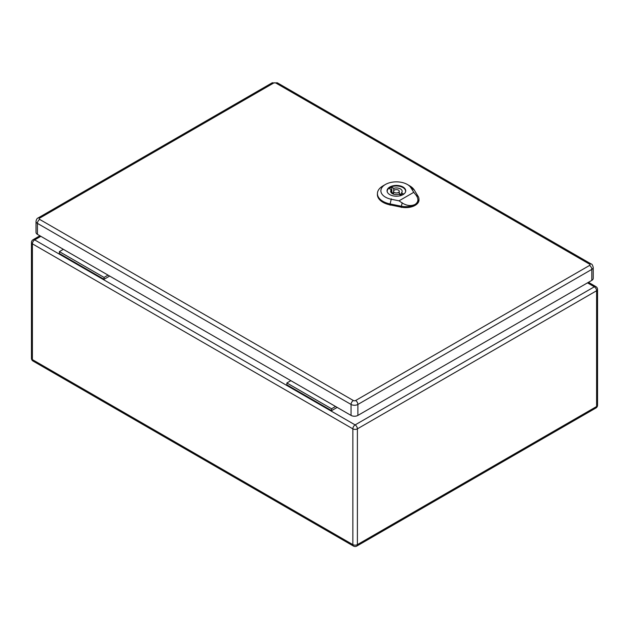 <?xml version="1.0" encoding="UTF-8"?>
<svg xmlns="http://www.w3.org/2000/svg" width="629" height="629" viewBox="0 0 629 629"><rect width="100%" height="100%" fill="white"/><g stroke="black" fill="none" stroke-linecap="round" stroke-linejoin="round"><path stroke-width="0.94" d="M337.175 407.403L331.562 410.643L286.871 384.846L286.871 382.967L290.857 380.663M109.666 276.052L104.06 279.292L104.06 277.42L108.039 275.117M104.06 277.42L59.37 251.616L59.37 253.495L104.06 279.292M59.37 251.616L63.356 249.32M331.562 410.643L331.562 408.771L286.871 382.967M331.562 408.771L335.548 406.468M39.706 218.121A3.216 1.856 60 0 0 38.094 217.956C37.072 218.279 36.38 219.427 36.018 221.4L36.018 232.384A4.828 2.783 0 0 0 37.433 234.35L351.061 415.423A4.828 2.783 0 0 0 357.885 415.423L591.81 280.369A4.828 2.783 0 0 0 593.226 278.403L593.226 267.419C592.589 265.037 591.897 263.889 591.15 263.976A3.216 1.856 -60 0 0 589.538 264.141A1.612 0.928 180 0 1 589.538 265.454L355.613 400.508A1.612 0.928 180 0 1 353.341 400.508L39.706 219.435A1.612 0.928 180 0 1 39.706 218.121L273.631 83.067A1.612 0.928 180 0 1 275.903 83.067L589.538 264.141M391.82 187.23L393.746 188.346A5.747 3.318 180 0 1 402.151 191.287A5.747 3.318 180 0 1 401.499 192.82L403.425 193.936A8.389 4.843 180 0 1 400.988 195.344L399.061 194.227A5.747 3.318 180 0 1 390.656 191.287A5.747 3.318 180 0 1 391.309 189.754L389.382 188.637A8.389 4.843 180 0 1 391.82 187.23L391.82 192.395L393.526 193.378M393.746 190.658L393.746 188.346M401.499 195.132L401.499 192.82M399.273 193.575A5.747 3.318 180 0 1 401.499 194.911M391.309 192.82L391.309 189.754M405.508 191.994A9.191 5.307 0 0 0 405.595 191.287A9.191 5.307 0 0 0 396.404 185.98A9.191 5.307 0 0 0 387.212 191.287A9.191 5.307 0 0 0 387.291 191.994M391.309 192.6A8.389 4.843 180 0 1 391.82 192.395M399.03 200.824L391.246 199.244A15.497 8.948 180 0 1 385.42 184.478L382.982 185.885A18.949 10.937 0 0 0 377.439 193.347A18.949 10.937 0 0 0 390.098 203.938L401.365 206.226A13.217 7.627 0 0 0 415.093 204.425C411.114 206.296 406.806 205.817 402.159 202.97L399.03 200.824L413.74 192.332L415.958 195.006C418.788 198.898 418.497 202.035 415.093 204.425A13.217 7.627 0 0 0 418.953 198.835A13.217 7.627 0 0 0 418.214 196.5L414.252 189.989A18.949 10.937 0 0 0 409.778 185.885L407.34 184.478A15.497 8.948 180 0 1 411.004 187.835L413.74 192.332M389.799 194.628A9.333 5.394 180 0 1 387.063 190.815A9.333 5.394 180 0 1 396.404 185.429A9.333 5.394 180 0 1 405.736 190.815A9.333 5.394 180 0 1 399.973 195.8A9.333 5.394 180 0 1 389.799 194.628M377.439 193.347L377.4 194.29A18.988 10.96 0 0 0 390.09 204.897L401.349 207.185A13.256 7.65 0 0 0 419 199.778L418.953 198.835M385.42 184.478A15.497 8.948 180 0 1 407.34 184.478M392.26 192.647A9.191 5.307 0 0 0 391.411 192.93M394.367 192.458A2.87 1.659 0 0 0 397.504 192.82A2.87 1.659 0 0 0 399.273 191.287A2.87 1.659 0 0 0 396.404 189.628A2.87 1.659 0 0 0 393.526 191.287A2.87 1.659 0 0 0 394.367 192.458M40.846 236.323L34.666 239.893L355.126 424.905L594.334 286.8L587.502 282.861M357.398 428.844L357.398 544.62L596.606 406.515L596.606 290.74L357.398 428.844A3.216 1.856 60 0 0 355.126 424.905A3.216 1.856 -60 0 0 352.853 428.844L32.394 243.832L32.394 359.607L352.853 544.62L352.853 428.844A3.216 1.856 0 0 0 357.398 428.844M32.394 243.832A3.216 1.856 -60 0 1 34.666 239.893A3.216 1.856 60 0 0 33.062 239.728A3.216 3.216 0 0 0 31.45 242.519A3.216 1.856 0 0 0 32.394 243.832M32.394 359.607A3.216 1.856 180 0 1 31.45 358.294A3.216 3.216 0 0 0 33.062 361.077A3.216 1.856 -60 0 1 32.394 359.607M353.514 546.098A3.216 3.216 0 0 0 356.737 546.098A3.216 1.856 60 0 0 357.398 544.62A3.216 1.856 180 0 1 352.853 544.62A3.216 1.856 120 0 0 353.514 546.098L33.062 361.077M595.938 286.643A3.216 1.856 -60 0 0 594.334 286.8A3.216 1.856 60 0 1 596.606 290.74A3.216 1.856 0 0 0 597.55 289.426A3.216 3.216 0 0 0 595.938 286.643L588.445 282.311M597.55 289.426L597.55 405.202A3.216 1.856 180 0 1 596.606 406.515A3.216 1.856 60 0 1 595.938 407.993L356.737 546.098M36.018 221.4A4.828 2.783 0 0 0 37.433 223.374L351.061 404.447L351.061 415.423M39.706 219.435A3.216 1.856 -60 0 0 37.433 223.374L37.433 234.35M353.341 400.508A3.216 1.856 -60 0 0 351.061 404.447A4.828 2.783 0 0 0 357.885 404.447L357.885 415.423M355.613 400.508A3.216 1.856 60 0 1 357.885 404.447L591.81 269.393L591.81 280.369M589.538 265.454A3.216 1.856 60 0 1 591.81 269.393A4.828 2.783 0 0 0 593.226 267.419M38.094 217.956L272.019 82.902A3.216 1.856 60 0 1 273.631 83.067M275.903 83.067A3.216 1.856 -60 0 1 277.515 82.902L272.019 82.902M410.721 187.654L414.542 190.186M391.34 198.843L389.996 204.354M390.082 205.164L390.098 203.859M401.365 206.147L401.349 207.452M401.318 206.43L402.206 202.766M415.816 194.911L418.356 196.594M39.902 235.781L33.062 239.728M31.45 242.519L31.45 358.294M595.938 407.993A3.216 3.216 0 0 0 597.55 405.202M277.515 82.902L591.15 263.976M405.595 191.759L405.595 191.287M387.212 191.759L387.212 191.287M399.273 194.353L399.273 191.287M393.526 194.157L393.526 191.287"/></g></svg>
